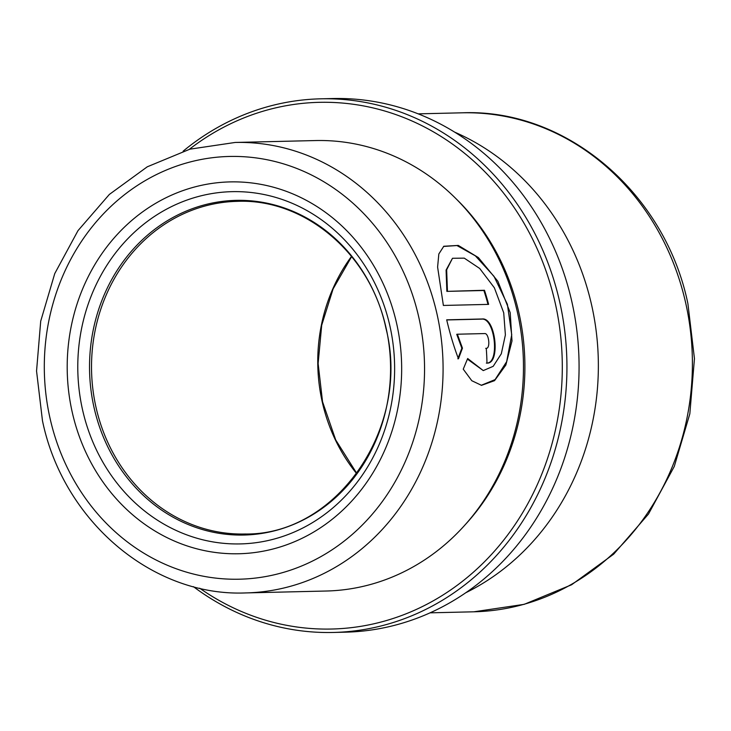 <?xml version="1.0" encoding="UTF-8"?>
<svg xmlns="http://www.w3.org/2000/svg" width="731" height="731" viewBox="0 0 731 731"><rect width="100%" height="100%" fill="white"/><g stroke="black" fill="none" stroke-linecap="round" stroke-linejoin="round"><path stroke-width="1.1" d="M183.125 151.189A266.897 239.969 88.6 0 1 320.635 98.822L332.769 98.539A266.897 239.969 88.6 0 1 571.962 302.205A266.897 239.969 88.6 0 1 345.388 632.178L333.254 632.461A266.897 239.969 88.6 0 1 193.423 586.655M320.635 98.822A266.897 239.969 88.6 0 1 559.827 302.497A266.897 239.969 88.6 0 1 333.254 632.461M189.311 149.334A263.425 236.853 88.6 0 1 555.286 303.347A263.425 236.853 88.6 0 1 464.514 579.674A263.425 236.853 88.6 0 1 199.691 588.208M456.912 199.609A221.831 199.453 88.6 0 1 518.992 313.188A221.831 199.453 88.6 0 1 464.614 525.351M315.554 140.553A225.303 202.569 88.6 0 1 517.466 312.475A225.303 202.569 88.6 0 1 326.2 591.023L245.826 592.923A225.303 202.569 88.6 0 0 437.083 314.376A225.303 202.569 88.6 0 0 235.172 142.454L315.554 140.553M447.445 291.139L446.65 269.794L452.489 258.281L464.258 258.134L479.691 268.46L494.375 287.804L503.714 312.804L505.386 334.899L501.32 353.758L493.197 366.313L483.273 370.59L467.666 358.51L463.244 369.164L471.797 380.723L481.528 385.338L494.54 380.659L505.852 365.043L511.992 340.975L510.201 312.649L497.884 281.289L478.366 257.568L458.3 245.424L443.799 246.256L438.828 253.986L437.604 267.071L443.379 305.448L488.628 304.379A225.303 202.569 88.6 0 0 484.47 290.271L446.86 291.377L446.084 270.105L452.489 258.281M454.746 132.174A249.563 224.39 88.6 0 1 591.717 305.485A249.563 224.39 88.6 0 1 465.638 592.814M462.458 348.157L457.368 334.213L484.662 333.564C488.92 332.989 490.611 348.641 486.252 348.294A225.303 202.569 88.6 0 1 486.974 363.097C500.744 364.056 495.673 317.153 482.213 318.981L446.687 319.822C450.132 334.295 454.052 347.289 458.465 358.793L462.458 348.157L461.837 348.212L456.747 334.314L457.368 334.213M485.722 348.34L486.252 348.294M486.353 363.106C500.123 364.065 495.061 317.3 481.601 319.127L446.723 319.95M457.844 358.82L461.837 348.212M481.217 385.301L495.088 379.608L506.665 361.653L511.727 334.771L507.387 304.297L494.001 276.336L475.351 255.832L456.939 245.543L443.525 246.457M487.988 304.388A224.609 201.948 88.6 0 0 483.885 290.499L484.47 290.271M483.885 290.499L446.86 291.377M483.273 370.59L467.429 359.122M49.936 417.858A211.433 190.106 88.6 0 1 188.516 162.41A211.433 190.106 88.6 0 1 418.918 317.802A211.433 190.106 88.6 0 1 280.348 573.25A211.433 190.106 88.6 0 1 49.936 417.858M82.475 409.479A176.18 158.408 88.6 0 1 197.946 196.621A176.18 158.408 88.6 0 1 389.934 326.099A176.18 158.408 88.6 0 1 274.463 538.957A176.18 158.408 88.6 0 1 82.475 409.479M72.15 411.836A185.985 167.225 88.6 0 1 194.044 187.136A185.985 167.225 88.6 0 1 396.714 323.824A185.985 167.225 88.6 0 1 274.819 548.524A185.985 167.225 88.6 0 1 72.15 411.836M386.114 328.091A167.39 150.504 88.6 0 1 276.4 530.322A167.39 150.504 88.6 0 1 93.988 407.304A167.39 150.504 88.6 0 1 203.702 205.073A167.39 150.504 88.6 0 1 386.114 328.091M95.953 407.039A166.376 149.59 88.6 0 1 237.191 201.345C305.083 198.366 370.599 254.068 385.941 328.246C411.297 427.169 336.854 535.421 245.059 534.005A166.376 149.59 88.6 0 1 95.953 407.039M356.673 473.624A166.376 149.59 88.6 0 1 322.188 401.685A166.376 149.59 88.6 0 1 351.538 256.38M418.214 113.853L462.093 112.812A249.563 224.39 88.6 0 1 685.751 303.255A249.563 224.39 88.6 0 1 473.889 611.801L430.02 612.834M481.601 319.127L482.213 318.981M235.172 142.454L189.941 149.161L147.278 166.805L109.348 194.437L77.998 230.64L54.743 273.595L40.708 321.183L36.55 371.037L42.471 420.736C63.067 520.764 152.249 596.935 245.826 592.923M351.675 256.554L333.098 288.909L321.704 325.213L318.122 363.517L322.545 401.748L335.712 439.943L356.81 473.441M462.093 112.812C566.196 108.38 665.137 192.957 687.898 303.639L694.45 358.629L689.836 413.792L674.274 466.451L648.488 514.021L613.702 554.135L571.578 584.773L524.173 604.345L473.889 611.801"/></g></svg>

